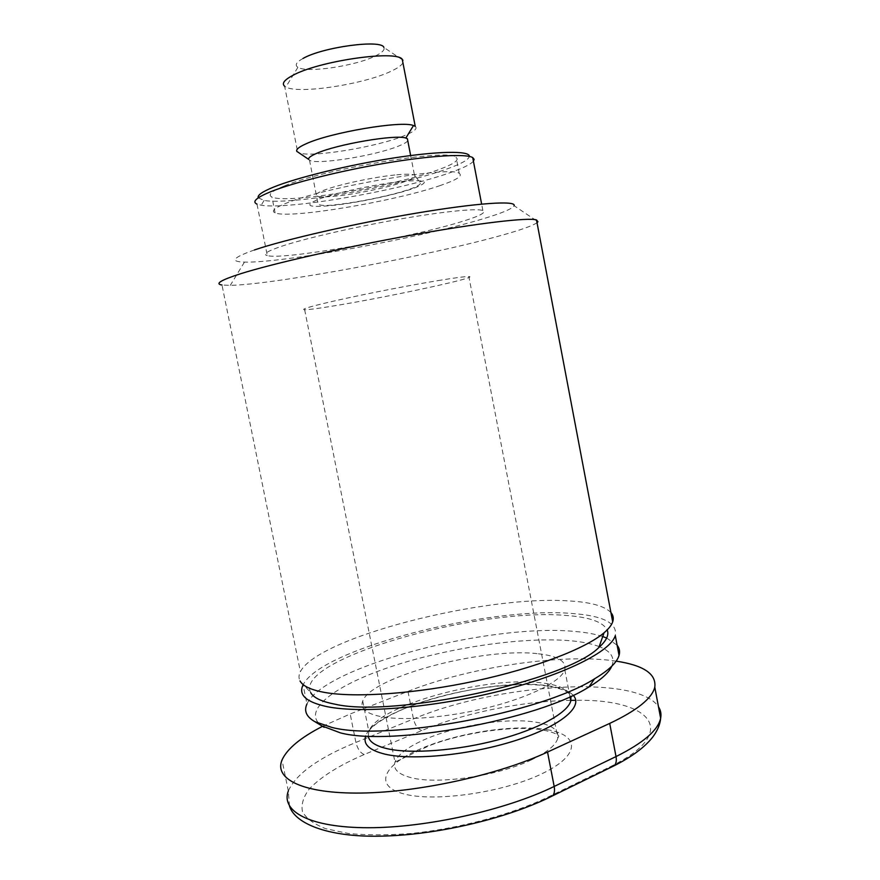 <?xml version="1.0" encoding="UTF-8"?>
<svg xmlns="http://www.w3.org/2000/svg" width="880" height="880" viewBox="0 0 880 880"><rect width="100%" height="100%" fill="white"/><g stroke="black" fill="none" stroke-linecap="round" stroke-linejoin="round"><path stroke-width="0.66" stroke-dasharray="4.4 3.3" d="M402.919 62.777C401.687 65.241 397.969 67.958 391.754 70.917C365.156 84.15 298.32 94.479 285.846 87.01L284.614 86.207L297.66 151.921M415.228 126.335C417.824 128.535 414.194 131.637 404.338 135.663C377.564 146.894 311.454 157.839 299.079 152.889M303.05 58.443C296.263 62.216 294.547 65.175 297.913 67.298C306.669 73.37 356.686 65.813 376.024 55.66C382.338 52.47 384.956 49.742 383.878 47.454L402.336 59.785M610.929 612.568C604.681 606.056 590.7 602.173 568.997 600.919C485.342 594.935 317.922 637.109 300.388 671.671C298.661 675.015 298.54 678.095 300.025 680.944L310.717 692.637C293.37 659.626 478.06 607.354 566.071 615.461C589.347 617.111 603.042 621.929 607.156 629.926M284.053 186.054C271.535 191.213 267.487 194.854 271.92 196.977C285.725 204.336 392.546 186.637 437.448 170.093C453.662 164.274 459.888 159.962 456.126 157.157C448.767 148.269 323.906 168.916 284.053 186.054M440.418 185.471C395.406 201.278 288.706 219.274 275.099 212.861C270.721 211.024 274.824 207.647 287.386 202.752C327.382 186.494 452.089 165.506 459.25 173.415C462.946 175.879 456.665 179.905 440.418 185.471M407.792 140.811C406.681 142.329 403.557 144.111 398.442 146.135C375.188 155.727 316.228 165.176 309.507 160.204L308.704 159.401M473.407 161.194C470.701 164.362 462.946 168.19 450.12 172.678C400.521 190.443 288.387 210.045 261.195 205.205L256.982 204.105L267.322 255.618C283.316 260.227 406.285 238.557 459.668 222.233C479.16 216.381 486.882 212.465 482.856 210.485C476.619 208.153 442.387 211.563 397.518 219.505C352.693 227.425 304.348 238.667 281.523 246.301C267.058 251.218 262.328 254.32 267.322 255.618M258.269 197.824L264.11 200.442C290.103 205.425 398.706 186.505 446.413 169.158C461.604 163.768 469.249 159.423 469.348 156.123L472.89 158.499M537.02 222.684C532.521 225.863 519.926 230.296 499.224 235.983C425.876 256.388 274.065 284.559 230.274 285.362L221.991 285.032L300.388 671.671M254.386 249.975C232.705 257.62 229.394 261.668 244.464 262.097C281.578 263.285 417.725 238.392 481.448 219.285C501.512 213.356 512.402 208.824 514.096 205.7L536.679 220.924M437.866 280.632C455.158 277.772 465.487 276.419 468.853 276.562C480.843 276.925 394.35 295.735 340.263 304.832C321.255 308.066 309.375 309.705 304.645 309.749C299.893 309.364 312.466 305.833 342.353 299.156C371.228 292.809 411.158 285.065 437.866 280.632M538.362 653.785C557.799 655.941 566.61 661.254 564.795 669.702C561.506 680.823 532.136 696.223 491.337 706.761C450.593 717.321 404.624 721.226 380.996 716.639C365.915 713.504 359.821 708.29 362.725 700.997C371.525 676.467 484.638 646.954 538.362 653.785M602.723 636.548C595.265 634.084 585.97 632.39 574.838 631.455C490.842 623.15 323.785 666.248 306.944 703.989L303.072 684.904C320.32 649.033 487.597 606.485 571.384 613.426C602.987 615.637 617.628 623.029 615.296 635.613M606.672 638.033L617.1 645.161M599.181 646.602C591.899 643.786 582.472 641.85 570.911 640.783C523.93 636.603 450.296 647.339 393.217 665.951C336.259 684.431 300.179 710.589 321.794 725.868M611.809 666.16C615.109 657.833 611.05 651.376 599.632 646.789M322.542 726.319L350.185 713.977L407.968 691.361C469.656 666.974 562.826 652.971 616.143 661.144M394.856 174.988C373.087 177.144 338.217 184.679 323.906 190.267C316.778 193.028 314.347 194.964 316.624 196.097C319.495 197.197 326.568 197.131 337.865 195.888C358.952 193.578 390.148 186.912 405.306 181.434C413.479 178.486 416.526 176.363 414.436 175.043C412.071 173.932 405.537 173.91 394.856 174.988M401.335 181.5C427.317 179.311 431.211 181.665 413.028 188.562C395.054 194.799 359.722 202.312 335.115 205.183C308.319 207.944 302.841 205.953 318.703 199.21C335.236 192.896 376.057 184.107 401.335 181.5M530.882 760.1C546.92 752.51 555.896 745.206 557.821 738.177C559.163 730.301 552.09 724.999 536.602 722.293C508.64 717.365 458.579 724.999 426.261 738.859C408.474 746.449 398.035 754.215 394.966 762.146C392.887 769.098 398.178 774.257 410.85 777.612C437.008 784.817 497.266 776.182 530.882 760.1M547.041 729.652C580.019 734.976 581.009 755.26 541.552 773.927C502.513 792.726 433.972 802.395 403.524 793.826C372.471 785.543 384.252 764.038 421.696 748.341C458.821 732.512 514.514 724.064 547.041 729.652M368.247 736.065L368.841 731.467C377.223 704.99 490.083 674.883 544.038 683.199C559.768 685.322 568.722 689.689 570.9 696.311M573.166 695.255C568.667 690.602 560.109 687.423 547.492 685.718C491.392 676.984 374.649 708.18 365.75 735.955M570.68 700.359C522.775 701.019 464.057 712.899 421.861 730.521L364.232 754.512C339.427 765.193 321.145 776.644 309.375 788.865C303.369 796.851 301.059 804.441 302.445 811.613C306.13 818.378 313.852 824.054 325.611 828.663L348.425 833.481C366.971 835.241 387.959 835.241 411.378 833.47C459.459 828.465 511.291 814.572 547.723 797.247L609.301 767.195C682.352 731.786 650.507 698.797 575.751 700.315M549.406 797.401L547.723 797.247M289.476 806.091L288.321 790.977C296.087 773.872 318.615 757.691 355.905 742.423L413.446 718.949C495.924 684.057 637.153 673.86 658.482 706.794M364.232 754.512C360.338 752.983 357.566 748.957 355.905 742.423L350.185 713.977M610.962 767.305L609.301 767.195M421.861 730.521C417.868 729.135 415.063 725.274 413.446 718.949L407.968 691.361M275.099 212.861L271.92 196.977M309.507 160.204L318.098 204.138C320.364 205.7 326.315 205.887 335.962 204.71C352.693 202.807 370.711 199.529 390.016 194.876C405.79 191.136 423.5 185.251 419.903 182.336L414.436 175.043L410.652 155.551M482.856 210.485L481.635 204.094M304.645 309.749L394.966 762.146L429.253 745.701C463.837 732.248 514.69 725.241 542.223 729.905C557.106 732.787 558.613 735.779 558.855 736.109L557.821 738.177L468.853 276.562M569.987 696.729L564.795 669.702M362.725 700.997L368.841 731.467C371.503 724.801 397.133 708.444 435.435 697.895C473.286 687.115 518.672 682.165 545.974 685.795C560.857 688.094 569.195 691.592 570.977 696.278M288.321 790.977L282.007 760.034M244.464 262.097L230.274 285.362M264.11 200.442L261.195 205.205M459.25 173.415L456.126 157.157M297.913 67.298L285.846 87.01"/><path stroke-width="1.32" d="M284.614 86.207C281.589 83.567 284.196 80.025 292.446 75.581C317.988 61.116 396 49.753 402.248 59.279L402.919 62.777M299.079 152.889L296.769 151.316C295.922 149.446 299.002 146.949 305.976 143.836C330.154 132.495 401.918 120.384 413.479 125.532L415.228 126.335L402.248 59.279M383.878 47.454C381.843 39.149 322.762 47.025 303.05 58.443M607.156 629.926C609.246 634.898 606.485 640.739 598.884 647.449C567.369 680.427 393.019 718.201 334.587 704.099C321.464 701.558 313.5 697.741 310.717 692.637M300.025 680.944C302.775 686.114 311.003 689.953 324.72 692.45C355.498 697.961 415.833 693.77 475.332 680.988C534.853 668.206 585.519 648.637 604.054 632.786C608.652 628.87 611.534 625.229 612.689 621.863C613.855 618.376 613.261 615.274 610.929 612.568M296.769 151.316L308.704 159.401C308.11 157.905 310.75 155.903 316.613 153.384C336.919 144.254 395.934 134.189 405.834 138.072L407.385 138.71L407.792 140.811M256.982 204.105C251.768 201.762 256.311 197.637 270.611 191.752C293.194 182.633 341.484 170.544 386.485 163.009C431.541 155.463 466.147 153.571 472.714 157.575L474.122 159.324L473.407 161.194M469.348 156.123C469.04 150.634 438.207 151.019 392.964 158.081C347.798 165.11 296.549 177.694 273.361 187.176C262.163 191.774 257.136 195.327 258.269 197.824M221.991 285.032C214.654 283.888 220.715 280.17 240.185 273.878C271.92 263.78 343.772 247.368 410.993 235.224C478.302 223.047 528.275 217.305 536.492 219.934L537.922 221.76L537.02 222.684M514.096 205.7C516.505 200.387 477.598 202.829 416.339 213.136C355.212 223.388 284.746 239.569 254.386 249.975M617.1 645.161C619.498 648.186 620.147 651.618 619.047 655.435L615.296 635.613C610.687 651.431 564.96 674.674 499.774 691.064C434.676 707.498 362.186 713.603 327.613 706.772C306.317 702.273 298.144 694.991 303.072 684.904M602.723 636.548L606.672 638.033M619.047 655.435C616.99 662.475 608.817 670.263 594.55 678.81C541.211 713.042 385.473 741.631 331.782 727.397L314.897 721.688C306.405 716.848 303.754 710.952 306.944 703.989M321.794 725.868L340.384 732.864C391.787 746.614 538.175 719.774 588.962 686.95C601.392 679.481 609.004 672.551 611.809 666.16M616.143 661.144C643.643 665.302 656.524 673.97 654.786 687.181C652.091 698.357 637.065 710.435 609.708 723.415L547.536 752.059C498.861 774.697 419.452 792.297 361.295 793.045C302.929 793.881 273.955 779.119 282.007 760.034C287.067 748.836 300.575 737.594 322.542 726.319M570.9 696.311L570.79 700.92C567.677 712.943 538.505 729.146 497.805 739.893C457.16 750.662 411.169 754.127 387.42 748.748C375.441 745.954 369.061 741.73 368.247 736.065M365.75 735.955C362.824 744.183 369.215 750.244 384.923 754.138C412.83 760.76 471.042 754.908 516.098 740.344C561.319 725.835 583.869 706.332 573.166 695.255M658.482 706.794C660.748 710.259 661.463 714.076 660.638 718.234C658.108 730.235 643.236 743.006 616.022 756.569L554.18 786.456C554.906 790.548 554.422 793.65 552.728 795.762L549.406 797.401M547.536 752.059L554.18 786.456C505.78 810.084 426.514 827.805 368.269 827.728C309.826 827.728 280.566 811.404 288.321 790.977M609.708 723.415L616.022 756.569C616.704 760.518 616.176 763.532 614.416 765.622L610.962 767.305M575.751 700.315L570.68 700.359M402.336 59.785L402.963 60.203M598.884 647.449L604.054 632.786M405.834 138.072L413.479 125.532M410.652 155.551L407.385 138.71M481.635 204.094L472.714 157.575M472.89 158.499L474.122 159.324M536.679 220.924L537.922 221.76M570.977 696.278L570.79 700.92L569.987 696.729M324.203 727.331L314.897 721.688M588.962 686.95L594.55 678.81M654.786 687.181L660.638 718.234C660.143 724.438 657.481 730.741 652.663 737.154C644.743 747.219 632.005 756.701 614.416 765.622L552.728 795.762C508.893 817.883 440.77 834.185 385.902 836C331.133 838.178 295.383 824.67 289.476 806.091M536.492 219.934L612.689 621.863"/></g></svg>

